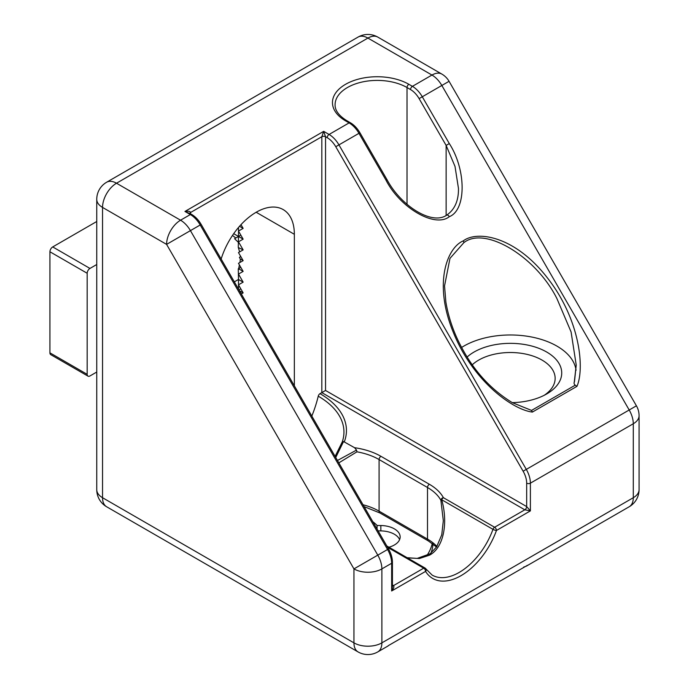<?xml version="1.0" encoding="UTF-8"?>
<svg xmlns="http://www.w3.org/2000/svg" width="689" height="689" viewBox="0 0 689 689"><rect width="100%" height="100%" fill="white"/><g stroke="black" fill="none" stroke-linecap="round" stroke-linejoin="round"><path stroke-width="1.03" d="M544.198 395.305A44.768 25.846 0 0 0 555.145 378.364A44.768 25.846 0 0 0 542.036 360.089A44.768 25.846 0 0 0 472.309 364.757M532.408 412.065C512.9 409.877 472.835 381.275 453.19 332.046C433.097 282.869 447.316 247.497 463.275 240.874C476.977 230.367 514.735 235.733 547.273 277.727C580.086 319.36 584.815 368.357 576.96 386.348L532.408 412.065L531.529 410.42L575.203 385.203C573.989 384.126 573.756 382.938 574.488 381.646L576.219 365.032L571.086 331.952L556.936 298.621C535.982 256.454 484.772 225.708 463.818 242.709L449.969 258.384L444.534 285.969M444.534 285.875L445.886 302.178C448.789 319.067 454.637 335.242 463.421 350.701C475.729 372.904 492.041 390.224 512.349 402.66L531.529 410.42M446.67 215.166C454.723 209.594 458.65 200.697 458.469 188.459L455.007 166.402L446.127 145.405L449.306 143.57C466.384 169.882 466.384 210.093 449.306 216.682C435.06 228.18 400.24 208.078 385.986 180.13L386.951 179.571C400.972 206.02 431.986 225.518 446.67 215.166L446.67 215.166A2.635 1.524 60 0 1 449.306 216.682M467.151 356.988A51.356 29.653 180 0 1 546.687 352.027A51.356 29.653 180 0 1 546.687 393.962A51.356 29.653 180 0 1 512.28 402.626M576.056 370.312A65.843 38.016 0 0 0 556.936 346.111A65.843 38.016 0 0 0 461.63 347.437M335.104 456.402L342.252 441.916A87.77 50.676 0 0 0 318.24 396.175A2.635 1.524 -60 0 1 320.015 393.66L325.544 390.465L526.672 506.587L530.392 510.885L496.468 530.47A56.627 32.693 -60 0 1 461.027 575.659A56.627 32.693 -60 0 1 425.578 571.396A2.635 2.05 -31.7 0 0 425.957 568.942L432.167 575.108A53.992 31.169 120 0 0 459.167 572.438A53.992 31.169 120 0 0 492.962 529.35L441.744 499.783C448.513 524.234 443.13 548.315 429.368 555.231L419.429 558.512L407.397 557.857M337.464 460.493L356.532 450.081L356.945 451.82L338.833 462.862M407.104 557.694L417.172 558.4L430.125 553.767L436.619 546.928L441.752 534.793L443.32 520.729L440.882 500.283A53.992 31.169 0 0 0 427.507 487.502L427.507 539.108A53.992 31.169 180 0 1 436.938 546.446M356.532 450.081L354.559 447.704L343.544 441.537L335.741 457.505M238.506 231.056L243.139 228.378L240.986 224.657M238.506 241.813L243.139 239.135L238.506 231.099M238.506 274.067L243.139 271.388L238.48 263.327L243.139 260.64L238.48 252.57L243.139 249.883L238.506 241.856M238.506 284.815L243.139 282.137L238.506 274.11M241.314 293.945L243.139 292.894L238.506 284.858M221.152 259.021A53.992 31.169 -60 0 1 283.17 209.577A53.992 31.169 -60 0 1 294.349 234.294L294.349 385.814M239.634 251.907L238.265 247.325L238.506 236.465L235.802 237.998L232.477 235.466M318.24 396.175A92.18 53.217 -60 0 1 311.824 416.078M385.986 180.13L358.969 133.322L338.945 144.879L526.301 469.39L629.195 409.989L636.421 405.812L449.064 81.302L422.288 96.77L449.306 143.57M392.429 584.978L393.514 585.607C394.401 586.528 393.781 588.32 391.653 590.981L391.653 563.257L381.878 568.899A19.748 11.403 180 0 1 353.948 568.899L166.592 244.388A19.748 11.403 -60 0 1 180.552 220.204L190.336 214.555A2.635 1.524 -60 0 1 191.645 214.425L184.945 211.445L323.684 131.349L329.075 134.458L349.09 122.9L345.568 120.859A44.768 25.846 180 0 1 345.568 84.308A44.768 25.846 180 0 1 408.878 84.308L412.41 86.34L431.96 75.049L367.909 38.076L116.51 183.222L180.552 220.204A19.748 11.403 -120 0 1 190.431 230.626L166.592 244.388L102.54 207.415L102.54 497.716L353.948 642.863L353.948 568.899L387.562 549.495L200.206 224.984L190.431 230.626L377.787 555.136A19.748 11.403 -120 0 1 381.878 568.899L381.878 642.863L633.286 497.716L633.286 423.752L530.392 483.161L530.392 510.885L524.811 509.808L321.823 392.618L321.823 136.723L323.684 131.349L325.544 136.723L325.544 390.465M389.018 645.197L387.562 646.256A19.748 11.403 -120 0 0 388.742 645.395L527.481 565.29A19.748 11.403 60 0 1 526.301 566.16L523.606 567.15M575.203 385.203L576.96 386.348M354.559 447.704A56.627 32.693 180 0 1 380.948 456.316L429.368 484.272A56.627 32.693 180 0 1 443.397 497.682A2.635 2.05 151.7 0 0 440.882 500.283A2.635 0.525 166.9 0 1 441.744 499.783A2.635 1.524 120 0 1 443.397 497.682L494.607 527.249L524.811 509.808A2.635 1.524 120 0 0 526.672 506.587L526.672 483.161A17.122 9.887 -120 0 0 523.123 471.224L335.767 146.714A17.122 9.887 -120 0 0 327.206 137.679L325.544 136.723A2.635 1.524 180 0 0 321.823 136.723L190.534 212.522L190.534 213.779M392.429 585.831A2.635 1.524 120 0 0 393.514 585.607L423.718 568.175A2.635 1.524 -120 0 1 425.578 571.396L391.653 590.981L392.429 586.864L392.429 562.181C392.385 557.866 391.085 553.448 388.527 548.935L387.562 549.495A19.748 11.403 -120 0 1 391.653 563.257A2.635 1.524 0 0 0 392.429 562.181M388.527 548.935L201.171 224.425L200.206 224.984A19.748 11.403 -120 0 0 190.336 214.555L184.945 211.445C188.312 210.937 190.173 211.29 190.534 212.522A2.635 1.524 180 0 0 189.794 213.357M343.544 441.537L342.252 441.916M238.506 242.459L234.57 238.713L235.802 237.998M239.953 262.475L240.332 259.038L239.41 257.41L240.332 256.876L240.254 255.636M234.57 238.713L240.814 235.104L238.506 236.439L243.131 239.135M233.7 233.683L238.506 236.422L238.506 227.465M239.514 226.293L243.139 228.386M239.488 290.792L243.131 292.894M238.988 289.923L240.814 288.872L238.988 289.923M234.751 282.585L234.57 281.723L238.506 279.45L238.265 268.831L240.814 267.358L238.506 268.693L243.131 271.397M234.57 281.723L238.506 279.45M238.506 289.087L238.506 279.476L243.131 282.146M239.41 257.41L240.332 256.876M238.506 247.627L243.131 249.892M238.506 269.442L239.402 264.912M240.332 259.038L243.122 260.649M49.927 352.837L87.176 374.334A3.953 2.282 120 0 0 87.994 376.142L50.745 354.646A3.953 2.282 -60 0 1 49.927 352.837L49.927 251.769A3.953 2.282 -60 0 1 52.726 246.929L89.966 268.434L96.753 264.516M89.966 268.434A3.953 2.282 120 0 0 87.176 273.266L49.927 251.769M87.176 374.334L87.176 273.266M87.994 376.142A3.953 2.282 120 0 0 89.966 375.953L96.753 372.034M52.726 246.929L96.753 221.505M388.949 547.212A19.748 11.403 0 0 0 400.154 537.187A19.748 11.403 0 0 0 400.154 536.929A19.748 11.403 0 0 0 380.845 525.526L377.064 525.483L377.064 529.083M378.097 530.866L380.845 530.9A19.748 11.403 180 0 1 399.603 539.616M372.818 521.719A40.823 23.564 180 0 1 377.064 525.483M433.011 544.009A92.18 53.217 180 0 1 430.978 553.121M432.279 543.466A92.18 53.217 180 0 1 426.758 555.799M496.468 530.47A2.635 0.637 -160.2 0 1 492.962 529.35A2.635 1.524 120 0 1 494.607 527.249A2.635 1.524 60 0 1 496.468 530.47M463.818 242.709A2.635 1.524 -120 0 0 463.275 240.874M429.368 484.272A2.635 1.524 120 0 0 427.507 487.502L379.088 459.546A53.992 31.169 0 0 0 356.945 451.82M380.948 456.316A2.635 1.524 120 0 0 379.088 459.546L379.088 511.152L427.507 539.108A3.953 2.282 120 0 0 428.325 540.917L436.542 547.049M363.025 504.761A53.992 31.169 180 0 1 379.088 511.152A3.953 2.282 -60 0 0 379.906 512.961L428.325 540.917M294.349 234.294L256.179 212.255M446.127 215.468L446.127 145.405L419.101 98.605A17.122 9.887 -120 0 0 410.549 89.57L407.018 87.529A42.141 24.33 0 0 0 361.096 82.258A42.141 24.33 0 0 0 335.087 104.737C334.923 110.369 338.85 115.7 346.886 120.73A2.635 1.524 -60 0 0 345.568 120.859M408.878 84.308A2.635 1.524 -60 0 0 407.018 87.529L407.018 204.349M425.371 568.373A2.635 1.524 120 0 0 425.035 568.037A2.635 1.524 120 0 0 423.718 568.175L387.597 547.316M320.015 393.66A90.276 52.123 180 0 1 344.311 441.795M639.073 489.646A19.748 19.748 0 0 1 629.195 506.759A19.748 11.403 -120 0 0 633.286 497.716A19.748 11.403 0 0 0 639.073 489.646L639.073 415.691A19.748 11.403 180 0 1 633.286 423.752A19.748 11.403 60 0 0 629.195 409.989L441.838 85.479A19.748 11.403 60 0 0 431.96 75.049A19.748 11.403 -60 0 1 441.838 74.076L377.787 37.094A19.748 11.403 120 0 0 367.909 38.076A19.748 11.403 60 0 0 358.039 37.094L106.631 182.24A19.748 11.403 60 0 1 116.51 183.222A19.748 11.403 120 0 0 102.54 207.415A19.748 11.403 180 0 1 96.753 199.354L96.753 489.646A19.748 11.403 0 0 0 102.54 497.716A19.748 11.403 120 0 0 106.631 506.759L358.039 651.906A19.748 11.403 -60 0 1 353.948 642.863A19.748 11.403 0 0 0 381.878 642.863A19.748 11.403 -120 0 1 377.787 651.906L387.562 646.256M410.549 89.57A2.635 1.524 -60 0 1 412.41 86.34A19.748 11.403 60 0 1 422.288 96.77L419.101 98.605M523.123 471.224L526.301 469.39A19.748 11.403 60 0 1 530.392 483.161A2.635 1.524 0 0 1 526.672 483.161M327.206 137.679A2.635 1.524 -60 0 1 329.075 134.458A19.748 11.403 60 0 1 338.945 144.879L335.767 146.714M386.951 179.571L359.934 132.77L358.969 133.322A19.748 11.403 -120 0 0 349.09 122.9A2.635 1.524 -60 0 1 350.408 122.771L346.886 120.73M380.845 530.9L380.845 525.526M106.631 182.24A19.748 19.748 0 0 0 96.753 199.354M377.787 37.094A19.748 19.748 0 0 0 358.039 37.094M96.753 489.646A19.748 19.748 0 0 0 106.631 506.759M629.195 506.759L526.301 566.16M358.039 651.906A19.748 19.748 0 0 0 377.787 651.906M449.064 81.302A19.748 19.748 0 0 0 441.838 74.076M639.073 415.691A19.748 19.748 0 0 0 636.421 405.812M359.934 132.77C357.298 128.3 354.12 124.967 350.408 122.771M576.219 365.032L574.264 382.335M425.957 568.942A2.635 2.635 0 0 0 425.035 568.037L386.822 545.981M201.171 224.425C198.544 219.955 195.366 216.622 191.645 214.425M379.906 512.961L364.093 506.622"/></g></svg>
